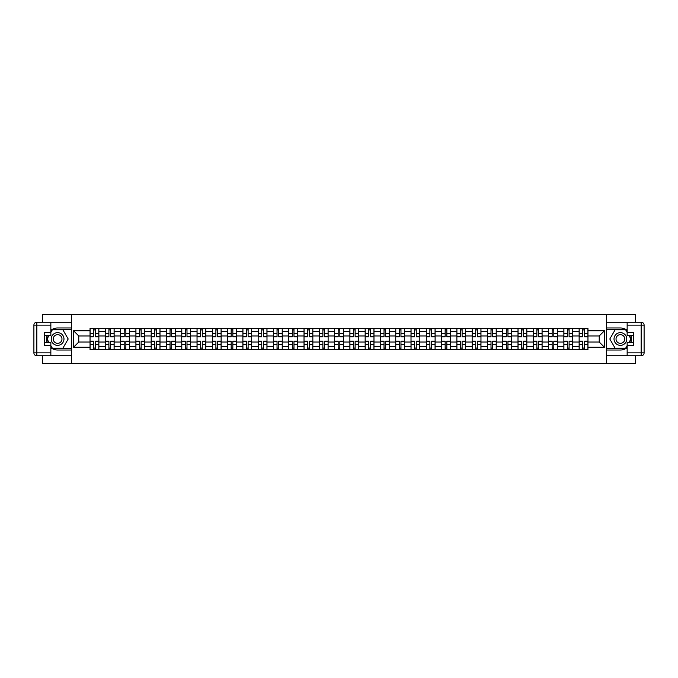 <?xml version="1.0" encoding="UTF-8"?>
<svg xmlns="http://www.w3.org/2000/svg" width="678" height="678" viewBox="0 0 678 678"><rect width="100%" height="100%" fill="white"/><g stroke="black" fill="none" stroke-linecap="round" stroke-linejoin="round"><path stroke-width="1.02" d="M42.426 355.806L42.426 363.493L635.574 363.493L635.574 355.806M635.574 322.194L635.574 314.507L42.426 314.507L42.426 322.194M105.327 349.534L105.327 331.457L98.861 331.457L98.861 349.534M98.861 331.457L98.861 328.466M105.327 331.457L105.327 328.466M114.141 328.466L114.141 349.534M120.608 349.534L120.608 328.466M129.43 328.466L129.43 349.534M135.897 349.534L135.897 328.466M144.711 328.466L144.711 349.534M151.177 349.534L151.177 328.466M160 328.466L160 349.534M166.466 349.534L166.466 328.466M175.28 328.466L175.28 349.534M181.746 349.534L181.746 328.466M190.569 328.466L190.569 349.534M197.035 349.534L197.035 328.466M205.849 328.466L205.849 349.534M212.316 349.534L212.316 328.466M221.13 328.466L221.13 349.534M227.596 349.534L227.596 328.466M236.419 328.466L236.419 349.534M242.885 349.534L242.885 328.466M251.699 328.466L251.699 349.534M258.165 349.534L258.165 328.466M266.988 328.466L266.988 349.534M273.454 349.534L273.454 328.466M282.268 328.466L282.268 349.534M288.735 349.534L288.735 328.466M297.557 328.466L297.557 349.534M304.024 349.534L304.024 328.466M312.838 328.466L312.838 349.534M319.304 349.534L319.304 328.466M328.127 328.466L328.127 349.534M334.593 349.534L334.593 328.466M343.407 328.466L343.407 349.534M349.873 349.534L349.873 328.466M358.696 328.466L358.696 349.534M365.162 349.534L365.162 328.466M373.976 328.466L373.976 349.534M380.443 349.534L380.443 328.466M389.265 328.466L389.265 349.534M395.732 349.534L395.732 328.466M404.546 328.466L404.546 349.534M411.012 349.534L411.012 328.466M419.835 328.466L419.835 349.534M426.301 349.534L426.301 328.466M435.115 328.466L435.115 349.534M441.581 349.534L441.581 328.466M450.404 328.466L450.404 349.534M456.87 349.534L456.87 328.466M465.684 328.466L465.684 349.534M472.151 349.534L472.151 328.466M480.965 328.466L480.965 349.534M487.431 349.534L487.431 328.466M496.254 328.466L496.254 349.534M502.72 349.534L502.72 328.466M511.534 328.466L511.534 349.534M518 349.534L518 328.466M526.823 328.466L526.823 349.534M533.289 349.534L533.289 328.466M542.103 328.466L542.103 349.534M548.57 349.534L548.57 328.466M557.392 328.466L557.392 349.534M563.859 349.534L563.859 328.466M572.673 328.466L572.673 349.534M579.139 349.534L579.139 328.466M579.139 342.034L572.673 342.034M563.859 342.034L557.392 342.034M548.57 342.034L542.103 342.034M533.289 342.034L526.823 342.034M518 342.034L511.534 342.034M502.72 342.034L496.254 342.034M487.431 342.034L480.965 342.034M472.151 342.034L465.684 342.034M456.87 342.034L450.404 342.034M441.581 342.034L435.115 342.034M426.301 342.034L419.835 342.034M411.012 342.034L404.546 342.034M395.732 342.034L389.265 342.034M380.443 342.034L373.976 342.034M365.162 342.034L358.696 342.034M349.873 342.034L343.407 342.034M334.593 342.034L328.127 342.034M319.304 342.034L312.838 342.034M304.024 342.034L297.557 342.034M288.735 342.034L282.268 342.034M273.454 342.034L266.988 342.034M258.165 342.034L251.699 342.034M242.885 342.034L236.419 342.034M227.596 342.034L221.13 342.034M212.316 342.034L205.849 342.034M197.035 342.034L190.569 342.034M181.746 342.034L175.28 342.034M166.466 342.034L160 342.034M151.177 342.034L144.711 342.034M135.897 342.034L129.43 342.034M120.608 342.034L114.141 342.034M105.327 342.034L98.861 342.034M579.139 335.966L572.673 335.966M563.859 335.966L557.392 335.966M548.57 335.966L542.103 335.966M533.289 335.966L526.823 335.966M518 335.966L511.534 335.966M502.72 335.966L496.254 335.966M487.431 335.966L480.965 335.966M472.151 335.966L465.684 335.966M456.87 335.966L450.404 335.966M441.581 335.966L435.115 335.966M426.301 335.966L419.835 335.966M411.012 335.966L404.546 335.966M395.732 335.966L389.265 335.966M380.443 335.966L373.976 335.966M365.162 335.966L358.696 335.966M349.873 335.966L343.407 335.966M334.593 335.966L328.127 335.966M319.304 335.966L312.838 335.966M304.024 335.966L297.557 335.966M288.735 335.966L282.268 335.966M273.454 335.966L266.988 335.966M258.165 335.966L251.699 335.966M242.885 335.966L236.419 335.966M227.596 335.966L221.13 335.966M212.316 335.966L205.849 335.966M197.035 335.966L190.569 335.966M181.746 335.966L175.28 335.966M166.466 335.966L160 335.966M151.177 335.966L144.711 335.966M135.897 335.966L129.43 335.966M120.608 335.966L114.141 335.966M105.327 335.966L98.861 335.966M78.775 342.034L90.038 342.034L90.038 335.966L78.775 335.966L78.775 342.034L73.58 347.229L73.58 330.771L90.038 330.771L90.038 335.966M587.962 335.966L587.962 342.034L599.225 342.034L599.225 335.966L587.962 335.966L587.962 328.466L90.038 328.466L90.038 330.771M587.962 330.771L604.42 330.771L604.42 347.229L587.962 347.229L587.962 342.034M90.038 342.034L90.038 349.534L587.962 349.534L587.962 347.229M90.038 347.229L73.58 347.229M606.378 363.493L606.378 314.507M71.622 363.493L71.622 314.507M95.284 348.06L93.615 348.06M93.615 329.94L95.284 329.94M110.565 348.06L108.904 348.06M108.904 329.94L110.565 329.94M125.854 348.06L124.184 348.06M124.184 329.94L125.854 329.94M141.134 348.06L139.473 348.06M139.473 329.94L141.134 329.94M156.423 348.06L154.754 348.06M154.754 329.94L156.423 329.94M171.703 348.06L170.042 348.06M170.042 329.94L171.703 329.94M186.992 348.06L185.323 348.06M185.323 329.94L186.992 329.94M202.273 348.06L200.612 348.06M200.612 329.94L202.273 329.94M217.562 348.06L215.892 348.06M215.892 329.94L217.562 329.94M232.842 348.06L231.173 348.06M231.173 329.94L232.842 329.94M248.123 348.06L246.461 348.06M246.461 329.94L248.123 329.94M263.411 348.06L261.742 348.06M261.742 329.94L263.411 329.94M278.692 348.06L277.031 348.06M277.031 329.94L278.692 329.94M293.981 348.06L292.311 348.06M292.311 329.94L293.981 329.94M309.261 348.06L307.6 348.06M307.6 329.94L309.261 329.94M324.55 348.06L322.881 348.06M322.881 329.94L324.55 329.94M339.831 348.06L338.169 348.06M338.169 329.94L339.831 329.94M355.119 348.06L353.45 348.06M353.45 329.94L355.119 329.94M370.4 348.06L368.739 348.06M368.739 329.94L370.4 329.94M385.689 348.06L384.019 348.06M384.019 329.94L385.689 329.94M400.969 348.06L399.308 348.06M399.308 329.94L400.969 329.94M416.258 348.06L414.589 348.06M414.589 329.94L416.258 329.94M431.539 348.06L429.877 348.06M429.877 329.94L431.539 329.94M446.827 348.06L445.158 348.06M445.158 329.94L446.827 329.94M462.108 348.06L460.438 348.06M460.438 329.94L462.108 329.94M477.388 348.06L475.727 348.06M475.727 329.94L477.388 329.94M492.677 348.06L491.008 348.06M491.008 329.94L492.677 329.94M507.958 348.06L506.296 348.06M506.296 329.94L507.958 329.94M523.246 348.06L521.577 348.06M521.577 329.94L523.246 329.94M538.527 348.06L536.866 348.06M536.866 329.94L538.527 329.94M553.816 348.06L552.146 348.06M552.146 329.94L553.816 329.94M569.096 348.06L567.435 348.06M567.435 329.94L569.096 329.94M584.385 348.06L582.716 348.06M582.716 329.94L584.385 329.94M73.58 330.771L78.775 335.966M599.225 342.034L604.42 347.229M599.225 335.966L604.42 330.771M95.284 336.89L95.284 328.567L98.81 328.567L98.81 336.89L95.284 336.89M93.615 329.839L95.284 329.839M93.615 328.567L90.089 328.567L90.089 336.89L93.615 336.89L93.615 328.567L95.284 328.567M93.615 341.11L93.615 349.433L90.089 349.433L90.089 341.11L93.615 341.11M95.284 348.161L93.615 348.161M95.284 349.433L98.81 349.433L98.81 341.11L95.284 341.11L95.284 349.433L93.615 349.433M110.565 336.89L110.565 328.567L114.09 328.567L114.09 336.89L110.565 336.89M108.904 329.839L110.565 329.839M108.904 328.567L105.378 328.567L105.378 336.89L108.904 336.89L108.904 328.567L110.565 328.567M125.854 336.89L125.854 328.567L129.379 328.567L129.379 336.89L125.854 336.89M124.184 329.839L125.854 329.839M124.184 328.567L120.659 328.567L120.659 336.89L124.184 336.89L124.184 328.567L125.854 328.567M50.85 347.704A11.026 11.026 0 0 0 57.613 350.026L71.521 350.026L71.521 355.806L36.841 355.806A2.941 2.941 0 0 1 33.9 352.865L33.9 325.135A2.941 2.941 0 0 1 36.841 322.194L50.85 322.194L50.85 335.525L44.579 335.525M50.85 322.194L71.521 322.194L71.521 327.974L57.613 327.974A11.026 11.026 0 0 0 50.85 330.296M47.155 335.525A11.026 11.026 0 0 0 47.155 342.475M71.521 350.026L71.521 327.974M44.579 342.475L50.85 342.475L50.85 355.806M50.85 332.584L44.579 332.584L44.579 345.416L50.85 345.416M71.521 329.542L52.155 329.542L50.85 331.796M50.85 346.204L52.155 348.458L71.521 348.458M48.697 335.525L46.689 339L48.697 342.475M627.15 330.296A11.026 11.026 0 0 0 620.387 327.974L606.479 327.974L606.479 322.194L641.159 322.194A2.941 2.941 0 0 1 644.1 325.135L644.1 352.865A2.941 2.941 0 0 1 641.159 355.806L627.15 355.806L627.15 342.475L633.422 342.475M627.15 355.806L606.479 355.806L606.479 350.026L620.387 350.026A11.026 11.026 0 0 0 627.15 347.704M630.845 342.475A11.026 11.026 0 0 0 630.845 335.525M606.479 327.974L606.479 350.026M633.422 335.525L627.15 335.525L627.15 322.194M627.15 345.416L633.422 345.416L633.422 332.584L627.15 332.584M606.479 348.458L625.845 348.458L627.15 346.204M627.15 331.796L625.845 329.542L606.479 329.542M629.303 342.475L631.311 339L629.303 335.525M51.24 339A6.365 6.365 0 0 0 57.613 345.365A6.365 6.365 0 0 0 63.978 339A6.365 6.365 0 0 0 57.613 332.635A6.365 6.365 0 0 0 51.24 339M53.248 339A4.356 4.356 0 0 0 57.613 343.356A4.356 4.356 0 0 0 61.969 339A4.356 4.356 0 0 0 57.613 334.644A4.356 4.356 0 0 0 53.248 339M50.85 332.389L52.325 329.839L62.901 329.839L68.19 339L62.901 348.161L52.325 348.161L50.85 345.611M49.036 342.475L47.036 339L49.036 335.525M614.022 339A6.365 6.365 0 0 0 620.387 345.365A6.365 6.365 0 0 0 626.76 339A6.365 6.365 0 0 0 620.387 332.635A6.365 6.365 0 0 0 614.022 339M616.031 339A4.356 4.356 0 0 0 620.387 343.356A4.356 4.356 0 0 0 624.752 339A4.356 4.356 0 0 0 620.387 334.644A4.356 4.356 0 0 0 616.031 339M627.15 345.611L625.675 348.161L615.099 348.161L609.81 339L615.099 329.839L625.675 329.839L627.15 332.389M628.964 335.525L630.964 339L628.964 342.475M108.904 341.11L108.904 349.433L105.378 349.433L105.378 341.11L108.904 341.11M110.565 348.161L108.904 348.161M110.565 349.433L114.09 349.433L114.09 341.11L110.565 341.11L110.565 349.433L108.904 349.433M124.184 341.11L124.184 349.433L120.659 349.433L120.659 341.11L124.184 341.11M125.854 348.161L124.184 348.161M125.854 349.433L129.379 349.433L129.379 341.11L125.854 341.11L125.854 349.433L124.184 349.433M141.134 336.89L141.134 328.567L144.66 328.567L144.66 336.89L141.134 336.89M139.473 329.839L141.134 329.839M139.473 328.567L135.939 328.567L135.939 336.89L139.473 336.89L139.473 328.567L141.134 328.567M156.423 336.89L156.423 328.567L159.949 328.567L159.949 336.89L156.423 336.89M154.754 329.839L156.423 329.839M154.754 328.567L151.228 328.567L151.228 336.89L154.754 336.89L154.754 328.567L156.423 328.567M171.703 336.89L171.703 328.567L175.229 328.567L175.229 336.89L171.703 336.89M170.042 329.839L171.703 329.839M170.042 328.567L166.508 328.567L166.508 336.89L170.042 336.89L170.042 328.567L171.703 328.567M139.473 341.11L139.473 349.433L135.939 349.433L135.939 341.11L139.473 341.11M141.134 348.161L139.473 348.161M141.134 349.433L144.66 349.433L144.66 341.11L141.134 341.11L141.134 349.433L139.473 349.433M154.754 341.11L154.754 349.433L151.228 349.433L151.228 341.11L154.754 341.11M156.423 348.161L154.754 348.161M156.423 349.433L159.949 349.433L159.949 341.11L156.423 341.11L156.423 349.433L154.754 349.433M170.042 341.11L170.042 349.433L166.508 349.433L166.508 341.11L170.042 341.11M171.703 348.161L170.042 348.161M171.703 349.433L175.229 349.433L175.229 341.11L171.703 341.11L171.703 349.433L170.042 349.433M186.992 336.89L186.992 328.567L190.518 328.567L190.518 336.89L186.992 336.89M185.323 329.839L186.992 329.839M185.323 328.567L181.797 328.567L181.797 336.89L185.323 336.89L185.323 328.567L186.992 328.567M185.323 341.11L185.323 349.433L181.797 349.433L181.797 341.11L185.323 341.11M186.992 348.161L185.323 348.161M186.992 349.433L190.518 349.433L190.518 341.11L186.992 341.11L186.992 349.433L185.323 349.433M202.273 336.89L202.273 328.567L205.798 328.567L205.798 336.89L202.273 336.89M200.612 329.839L202.273 329.839M200.612 328.567L197.078 328.567L197.078 336.89L200.612 336.89L200.612 328.567L202.273 328.567M200.612 341.11L200.612 349.433L197.078 349.433L197.078 341.11L200.612 341.11M202.273 348.161L200.612 348.161M202.273 349.433L205.798 349.433L205.798 341.11L202.273 341.11L202.273 349.433L200.612 349.433M217.562 336.89L217.562 328.567L221.087 328.567L221.087 336.89L217.562 336.89M215.892 329.839L217.562 329.839M215.892 328.567L212.367 328.567L212.367 336.89L215.892 336.89L215.892 328.567L217.562 328.567M215.892 341.11L215.892 349.433L212.367 349.433L212.367 341.11L215.892 341.11M217.562 348.161L215.892 348.161M217.562 349.433L221.087 349.433L221.087 341.11L217.562 341.11L217.562 349.433L215.892 349.433M232.842 336.89L232.842 328.567L236.368 328.567L236.368 336.89L232.842 336.89M231.173 329.839L232.842 329.839M231.173 328.567L227.647 328.567L227.647 336.89L231.173 336.89L231.173 328.567L232.842 328.567M231.173 341.11L231.173 349.433L227.647 349.433L227.647 341.11L231.173 341.11M232.842 348.161L231.173 348.161M232.842 349.433L236.368 349.433L236.368 341.11L232.842 341.11L232.842 349.433L231.173 349.433M248.123 336.89L248.123 328.567L251.657 328.567L251.657 336.89L248.123 336.89M246.461 329.839L248.123 329.839M246.461 328.567L242.936 328.567L242.936 336.89L246.461 336.89L246.461 328.567L248.123 328.567M263.411 336.89L263.411 328.567L266.937 328.567L266.937 336.89L263.411 336.89M261.742 329.839L263.411 329.839M261.742 328.567L258.216 328.567L258.216 336.89L261.742 336.89L261.742 328.567L263.411 328.567M278.692 336.89L278.692 328.567L282.226 328.567L282.226 336.89L278.692 336.89M277.031 329.839L278.692 329.839M277.031 328.567L273.505 328.567L273.505 336.89L277.031 336.89L277.031 328.567L278.692 328.567M293.981 336.89L293.981 328.567L297.506 328.567L297.506 336.89L293.981 336.89M292.311 329.839L293.981 329.839M292.311 328.567L288.786 328.567L288.786 336.89L292.311 336.89L292.311 328.567L293.981 328.567M309.261 336.89L309.261 328.567L312.795 328.567L312.795 336.89L309.261 336.89M307.6 329.839L309.261 329.839M307.6 328.567L304.075 328.567L304.075 336.89L307.6 336.89L307.6 328.567L309.261 328.567M324.55 336.89L324.55 328.567L328.076 328.567L328.076 336.89L324.55 336.89M322.881 329.839L324.55 329.839M322.881 328.567L319.355 328.567L319.355 336.89L322.881 336.89L322.881 328.567L324.55 328.567M246.461 341.11L246.461 349.433L242.936 349.433L242.936 341.11L246.461 341.11M248.123 348.161L246.461 348.161M248.123 349.433L251.657 349.433L251.657 341.11L248.123 341.11L248.123 349.433L246.461 349.433M261.742 341.11L261.742 349.433L258.216 349.433L258.216 341.11L261.742 341.11M263.411 348.161L261.742 348.161M263.411 349.433L266.937 349.433L266.937 341.11L263.411 341.11L263.411 349.433L261.742 349.433M277.031 341.11L277.031 349.433L273.505 349.433L273.505 341.11L277.031 341.11M278.692 348.161L277.031 348.161M278.692 349.433L282.226 349.433L282.226 341.11L278.692 341.11L278.692 349.433L277.031 349.433M292.311 341.11L292.311 349.433L288.786 349.433L288.786 341.11L292.311 341.11M293.981 348.161L292.311 348.161M293.981 349.433L297.506 349.433L297.506 341.11L293.981 341.11L293.981 349.433L292.311 349.433M307.6 341.11L307.6 349.433L304.075 349.433L304.075 341.11L307.6 341.11M309.261 348.161L307.6 348.161M309.261 349.433L312.795 349.433L312.795 341.11L309.261 341.11L309.261 349.433L307.6 349.433M322.881 341.11L322.881 349.433L319.355 349.433L319.355 341.11L322.881 341.11M324.55 348.161L322.881 348.161M324.55 349.433L328.076 349.433L328.076 341.11L324.55 341.11L324.55 349.433L322.881 349.433M339.831 336.89L339.831 328.567L343.356 328.567L343.356 336.89L339.831 336.89M338.169 329.839L339.831 329.839M338.169 328.567L334.644 328.567L334.644 336.89L338.169 336.89L338.169 328.567L339.831 328.567M338.169 341.11L338.169 349.433L334.644 349.433L334.644 341.11L338.169 341.11M339.831 348.161L338.169 348.161M339.831 349.433L343.356 349.433L343.356 341.11L339.831 341.11L339.831 349.433L338.169 349.433M355.119 336.89L355.119 328.567L358.645 328.567L358.645 336.89L355.119 336.89M353.45 329.839L355.119 329.839M353.45 328.567L349.924 328.567L349.924 336.89L353.45 336.89L353.45 328.567L355.119 328.567M353.45 341.11L353.45 349.433L349.924 349.433L349.924 341.11L353.45 341.11M355.119 348.161L353.45 348.161M355.119 349.433L358.645 349.433L358.645 341.11L355.119 341.11L355.119 349.433L353.45 349.433M370.4 336.89L370.4 328.567L373.925 328.567L373.925 336.89L370.4 336.89M368.739 329.839L370.4 329.839M368.739 328.567L365.205 328.567L365.205 336.89L368.739 336.89L368.739 328.567L370.4 328.567M368.739 341.11L368.739 349.433L365.205 349.433L365.205 341.11L368.739 341.11M370.4 348.161L368.739 348.161M370.4 349.433L373.925 349.433L373.925 341.11L370.4 341.11L370.4 349.433L368.739 349.433M385.689 336.89L385.689 328.567L389.214 328.567L389.214 336.89L385.689 336.89M384.019 329.839L385.689 329.839M384.019 328.567L380.494 328.567L380.494 336.89L384.019 336.89L384.019 328.567L385.689 328.567M384.019 341.11L384.019 349.433L380.494 349.433L380.494 341.11L384.019 341.11M385.689 348.161L384.019 348.161M385.689 349.433L389.214 349.433L389.214 341.11L385.689 341.11L385.689 349.433L384.019 349.433M400.969 336.89L400.969 328.567L404.495 328.567L404.495 336.89L400.969 336.89M399.308 329.839L400.969 329.839M399.308 328.567L395.774 328.567L395.774 336.89L399.308 336.89L399.308 328.567L400.969 328.567M399.308 341.11L399.308 349.433L395.774 349.433L395.774 341.11L399.308 341.11M400.969 348.161L399.308 348.161M400.969 349.433L404.495 349.433L404.495 341.11L400.969 341.11L400.969 349.433L399.308 349.433M416.258 336.89L416.258 328.567L419.784 328.567L419.784 336.89L416.258 336.89M414.589 329.839L416.258 329.839M414.589 328.567L411.063 328.567L411.063 336.89L414.589 336.89L414.589 328.567L416.258 328.567M414.589 341.11L414.589 349.433L411.063 349.433L411.063 341.11L414.589 341.11M416.258 348.161L414.589 348.161M416.258 349.433L419.784 349.433L419.784 341.11L416.258 341.11L416.258 349.433L414.589 349.433M431.539 336.89L431.539 328.567L435.064 328.567L435.064 336.89L431.539 336.89M429.877 329.839L431.539 329.839M429.877 328.567L426.343 328.567L426.343 336.89L429.877 336.89L429.877 328.567L431.539 328.567M429.877 341.11L429.877 349.433L426.343 349.433L426.343 341.11L429.877 341.11M431.539 348.161L429.877 348.161M431.539 349.433L435.064 349.433L435.064 341.11L431.539 341.11L431.539 349.433L429.877 349.433M446.827 336.89L446.827 328.567L450.353 328.567L450.353 336.89L446.827 336.89M445.158 329.839L446.827 329.839M445.158 328.567L441.632 328.567L441.632 336.89L445.158 336.89L445.158 328.567L446.827 328.567M445.158 341.11L445.158 349.433L441.632 349.433L441.632 341.11L445.158 341.11M446.827 348.161L445.158 348.161M446.827 349.433L450.353 349.433L450.353 341.11L446.827 341.11L446.827 349.433L445.158 349.433M462.108 336.89L462.108 328.567L465.633 328.567L465.633 336.89L462.108 336.89M460.438 329.839L462.108 329.839M460.438 328.567L456.913 328.567L456.913 336.89L460.438 336.89L460.438 328.567L462.108 328.567M460.438 341.11L460.438 349.433L456.913 349.433L456.913 341.11L460.438 341.11M462.108 348.161L460.438 348.161M462.108 349.433L465.633 349.433L465.633 341.11L462.108 341.11L462.108 349.433L460.438 349.433M477.388 336.89L477.388 328.567L480.922 328.567L480.922 336.89L477.388 336.89M475.727 329.839L477.388 329.839M475.727 328.567L472.202 328.567L472.202 336.89L475.727 336.89L475.727 328.567L477.388 328.567M475.727 341.11L475.727 349.433L472.202 349.433L472.202 341.11L475.727 341.11M477.388 348.161L475.727 348.161M477.388 349.433L480.922 349.433L480.922 341.11L477.388 341.11L477.388 349.433L475.727 349.433M492.677 336.89L492.677 328.567L496.203 328.567L496.203 336.89L492.677 336.89M491.008 329.839L492.677 329.839M491.008 328.567L487.482 328.567L487.482 336.89L491.008 336.89L491.008 328.567L492.677 328.567M491.008 341.11L491.008 349.433L487.482 349.433L487.482 341.11L491.008 341.11M492.677 348.161L491.008 348.161M492.677 349.433L496.203 349.433L496.203 341.11L492.677 341.11L492.677 349.433L491.008 349.433M507.958 336.89L507.958 328.567L511.492 328.567L511.492 336.89L507.958 336.89M506.296 329.839L507.958 329.839M506.296 328.567L502.771 328.567L502.771 336.89L506.296 336.89L506.296 328.567L507.958 328.567M506.296 341.11L506.296 349.433L502.771 349.433L502.771 341.11L506.296 341.11M507.958 348.161L506.296 348.161M507.958 349.433L511.492 349.433L511.492 341.11L507.958 341.11L507.958 349.433L506.296 349.433M523.246 336.89L523.246 328.567L526.772 328.567L526.772 336.89L523.246 336.89M521.577 329.839L523.246 329.839M521.577 328.567L518.051 328.567L518.051 336.89L521.577 336.89L521.577 328.567L523.246 328.567M521.577 341.11L521.577 349.433L518.051 349.433L518.051 341.11L521.577 341.11M523.246 348.161L521.577 348.161M523.246 349.433L526.772 349.433L526.772 341.11L523.246 341.11L523.246 349.433L521.577 349.433M538.527 336.89L538.527 328.567L542.061 328.567L542.061 336.89L538.527 336.89M536.866 329.839L538.527 329.839M536.866 328.567L533.34 328.567L533.34 336.89L536.866 336.89L536.866 328.567L538.527 328.567M536.866 341.11L536.866 349.433L533.34 349.433L533.34 341.11L536.866 341.11M538.527 348.161L536.866 348.161M538.527 349.433L542.061 349.433L542.061 341.11L538.527 341.11L538.527 349.433L536.866 349.433M553.816 336.89L553.816 328.567L557.341 328.567L557.341 336.89L553.816 336.89M552.146 329.839L553.816 329.839M552.146 328.567L548.621 328.567L548.621 336.89L552.146 336.89L552.146 328.567L553.816 328.567M552.146 341.11L552.146 349.433L548.621 349.433L548.621 341.11L552.146 341.11M553.816 348.161L552.146 348.161M553.816 349.433L557.341 349.433L557.341 341.11L553.816 341.11L553.816 349.433L552.146 349.433M569.096 336.89L569.096 328.567L572.622 328.567L572.622 336.89L569.096 336.89M567.435 329.839L569.096 329.839M567.435 328.567L563.91 328.567L563.91 336.89L567.435 336.89L567.435 328.567L569.096 328.567M567.435 341.11L567.435 349.433L563.91 349.433L563.91 341.11L567.435 341.11M569.096 348.161L567.435 348.161M569.096 349.433L572.622 349.433L572.622 341.11L569.096 341.11L569.096 349.433L567.435 349.433M584.385 336.89L584.385 328.567L587.911 328.567L587.911 336.89L584.385 336.89M582.716 329.839L584.385 329.839M582.716 328.567L579.19 328.567L579.19 336.89L582.716 336.89L582.716 328.567L584.385 328.567M582.716 341.11L582.716 349.433L579.19 349.433L579.19 341.11L582.716 341.11M584.385 348.161L582.716 348.161M584.385 349.433L587.911 349.433L587.911 341.11L584.385 341.11L584.385 349.433L582.716 349.433M563.859 331.457L557.392 331.457M548.57 331.457L542.103 331.457M533.289 331.457L526.823 331.457M518 331.457L511.534 331.457M502.72 331.457L496.254 331.457M487.431 331.457L480.965 331.457M472.151 331.457L465.684 331.457M456.87 331.457L450.404 331.457M441.581 331.457L435.115 331.457M426.301 331.457L419.835 331.457M411.012 331.457L404.546 331.457M395.732 331.457L389.265 331.457M380.443 331.457L373.976 331.457M365.162 331.457L358.696 331.457M349.873 331.457L343.407 331.457M334.593 331.457L328.127 331.457M319.304 331.457L312.838 331.457M304.024 331.457L297.557 331.457M288.735 331.457L282.268 331.457M273.454 331.457L266.988 331.457M258.165 331.457L251.699 331.457M242.885 331.457L236.419 331.457M227.596 331.457L221.13 331.457M212.316 331.457L205.849 331.457M197.035 331.457L190.569 331.457M181.746 331.457L175.28 331.457M166.466 331.457L160 331.457M151.177 331.457L144.711 331.457M135.897 331.457L129.43 331.457M120.608 331.457L114.141 331.457M579.139 331.457L572.673 331.457M563.859 346.543L557.392 346.543M548.57 346.543L542.103 346.543M533.289 346.543L526.823 346.543M518 346.543L511.534 346.543M502.72 346.543L496.254 346.543M487.431 346.543L480.965 346.543M472.151 346.543L465.684 346.543M456.87 346.543L450.404 346.543M441.581 346.543L435.115 346.543M426.301 346.543L419.835 346.543M411.012 346.543L404.546 346.543M395.732 346.543L389.265 346.543M380.443 346.543L373.976 346.543M365.162 346.543L358.696 346.543M349.873 346.543L343.407 346.543M334.593 346.543L328.127 346.543M319.304 346.543L312.838 346.543M304.024 346.543L297.557 346.543M288.735 346.543L282.268 346.543M273.454 346.543L266.988 346.543M258.165 346.543L251.699 346.543M242.885 346.543L236.419 346.543M227.596 346.543L221.13 346.543M212.316 346.543L205.849 346.543M197.035 346.543L190.569 346.543M181.746 346.543L175.28 346.543M166.466 346.543L160 346.543M151.177 346.543L144.711 346.543M135.897 346.543L129.43 346.543M120.608 346.543L114.141 346.543M105.327 346.543L98.861 346.543M579.139 346.543L572.673 346.543M95.284 336.686L98.81 336.686M95.284 333.381L98.81 333.381M90.089 336.686L93.615 336.686M90.089 333.381L93.615 333.381M93.615 341.314L90.089 341.314M93.615 344.619L90.089 344.619M98.81 341.314L95.284 341.314M98.81 344.619L95.284 344.619M110.565 336.686L114.09 336.686M110.565 333.381L114.09 333.381M105.378 336.686L108.904 336.686M105.378 333.381L108.904 333.381M125.854 336.686L129.379 336.686M125.854 333.381L129.379 333.381M120.659 336.686L124.184 336.686M120.659 333.381L124.184 333.381M50.85 325.135L36.841 325.135L36.841 352.865L50.85 352.865M33.9 325.135L36.841 325.135L36.841 322.194M36.841 355.806L36.841 352.865L33.9 352.865M627.15 352.865L641.159 352.865L641.159 325.135L627.15 325.135M644.1 352.865L641.159 352.865L641.159 355.806M641.159 322.194L641.159 325.135L644.1 325.135M108.904 341.314L105.378 341.314M108.904 344.619L105.378 344.619M114.09 341.314L110.565 341.314M114.09 344.619L110.565 344.619M124.184 341.314L120.659 341.314M124.184 344.619L120.659 344.619M129.379 341.314L125.854 341.314M129.379 344.619L125.854 344.619M141.134 336.686L144.66 336.686M141.134 333.381L144.66 333.381M135.939 336.686L139.473 336.686M135.939 333.381L139.473 333.381M156.423 336.686L159.949 336.686M156.423 333.381L159.949 333.381M151.228 336.686L154.754 336.686M151.228 333.381L154.754 333.381M171.703 336.686L175.229 336.686M171.703 333.381L175.229 333.381M166.508 336.686L170.042 336.686M166.508 333.381L170.042 333.381M139.473 341.314L135.939 341.314M139.473 344.619L135.939 344.619M144.66 341.314L141.134 341.314M144.66 344.619L141.134 344.619M154.754 341.314L151.228 341.314M154.754 344.619L151.228 344.619M159.949 341.314L156.423 341.314M159.949 344.619L156.423 344.619M170.042 341.314L166.508 341.314M170.042 344.619L166.508 344.619M175.229 341.314L171.703 341.314M175.229 344.619L171.703 344.619M186.992 336.686L190.518 336.686M186.992 333.381L190.518 333.381M181.797 336.686L185.323 336.686M181.797 333.381L185.323 333.381M185.323 341.314L181.797 341.314M185.323 344.619L181.797 344.619M190.518 341.314L186.992 341.314M190.518 344.619L186.992 344.619M202.273 336.686L205.798 336.686M202.273 333.381L205.798 333.381M197.078 336.686L200.612 336.686M197.078 333.381L200.612 333.381M200.612 341.314L197.078 341.314M200.612 344.619L197.078 344.619M205.798 341.314L202.273 341.314M205.798 344.619L202.273 344.619M217.562 336.686L221.087 336.686M217.562 333.381L221.087 333.381M212.367 336.686L215.892 336.686M212.367 333.381L215.892 333.381M215.892 341.314L212.367 341.314M215.892 344.619L212.367 344.619M221.087 341.314L217.562 341.314M221.087 344.619L217.562 344.619M232.842 336.686L236.368 336.686M232.842 333.381L236.368 333.381M227.647 336.686L231.173 336.686M227.647 333.381L231.173 333.381M231.173 341.314L227.647 341.314M231.173 344.619L227.647 344.619M236.368 341.314L232.842 341.314M236.368 344.619L232.842 344.619M248.123 336.686L251.657 336.686M248.123 333.381L251.657 333.381M242.936 336.686L246.461 336.686M242.936 333.381L246.461 333.381M263.411 336.686L266.937 336.686M263.411 333.381L266.937 333.381M258.216 336.686L261.742 336.686M258.216 333.381L261.742 333.381M278.692 336.686L282.226 336.686M278.692 333.381L282.226 333.381M273.505 336.686L277.031 336.686M273.505 333.381L277.031 333.381M293.981 336.686L297.506 336.686M293.981 333.381L297.506 333.381M288.786 336.686L292.311 336.686M288.786 333.381L292.311 333.381M309.261 336.686L312.795 336.686M309.261 333.381L312.795 333.381M304.075 336.686L307.6 336.686M304.075 333.381L307.6 333.381M324.55 336.686L328.076 336.686M324.55 333.381L328.076 333.381M319.355 336.686L322.881 336.686M319.355 333.381L322.881 333.381M246.461 341.314L242.936 341.314M246.461 344.619L242.936 344.619M251.657 341.314L248.123 341.314M251.657 344.619L248.123 344.619M261.742 341.314L258.216 341.314M261.742 344.619L258.216 344.619M266.937 341.314L263.411 341.314M266.937 344.619L263.411 344.619M277.031 341.314L273.505 341.314M277.031 344.619L273.505 344.619M282.226 341.314L278.692 341.314M282.226 344.619L278.692 344.619M292.311 341.314L288.786 341.314M292.311 344.619L288.786 344.619M297.506 341.314L293.981 341.314M297.506 344.619L293.981 344.619M307.6 341.314L304.075 341.314M307.6 344.619L304.075 344.619M312.795 341.314L309.261 341.314M312.795 344.619L309.261 344.619M322.881 341.314L319.355 341.314M322.881 344.619L319.355 344.619M328.076 341.314L324.55 341.314M328.076 344.619L324.55 344.619M339.831 336.686L343.356 336.686M339.831 333.381L343.356 333.381M334.644 336.686L338.169 336.686M334.644 333.381L338.169 333.381M338.169 341.314L334.644 341.314M338.169 344.619L334.644 344.619M343.356 341.314L339.831 341.314M343.356 344.619L339.831 344.619M355.119 336.686L358.645 336.686M355.119 333.381L358.645 333.381M349.924 336.686L353.45 336.686M349.924 333.381L353.45 333.381M353.45 341.314L349.924 341.314M353.45 344.619L349.924 344.619M358.645 341.314L355.119 341.314M358.645 344.619L355.119 344.619M370.4 336.686L373.925 336.686M370.4 333.381L373.925 333.381M365.205 336.686L368.739 336.686M365.205 333.381L368.739 333.381M368.739 341.314L365.205 341.314M368.739 344.619L365.205 344.619M373.925 341.314L370.4 341.314M373.925 344.619L370.4 344.619M385.689 336.686L389.214 336.686M385.689 333.381L389.214 333.381M380.494 336.686L384.019 336.686M380.494 333.381L384.019 333.381M384.019 341.314L380.494 341.314M384.019 344.619L380.494 344.619M389.214 341.314L385.689 341.314M389.214 344.619L385.689 344.619M400.969 336.686L404.495 336.686M400.969 333.381L404.495 333.381M395.774 336.686L399.308 336.686M395.774 333.381L399.308 333.381M399.308 341.314L395.774 341.314M399.308 344.619L395.774 344.619M404.495 341.314L400.969 341.314M404.495 344.619L400.969 344.619M416.258 336.686L419.784 336.686M416.258 333.381L419.784 333.381M411.063 336.686L414.589 336.686M411.063 333.381L414.589 333.381M414.589 341.314L411.063 341.314M414.589 344.619L411.063 344.619M419.784 341.314L416.258 341.314M419.784 344.619L416.258 344.619M431.539 336.686L435.064 336.686M431.539 333.381L435.064 333.381M426.343 336.686L429.877 336.686M426.343 333.381L429.877 333.381M429.877 341.314L426.343 341.314M429.877 344.619L426.343 344.619M435.064 341.314L431.539 341.314M435.064 344.619L431.539 344.619M446.827 336.686L450.353 336.686M446.827 333.381L450.353 333.381M441.632 336.686L445.158 336.686M441.632 333.381L445.158 333.381M445.158 341.314L441.632 341.314M445.158 344.619L441.632 344.619M450.353 341.314L446.827 341.314M450.353 344.619L446.827 344.619M462.108 336.686L465.633 336.686M462.108 333.381L465.633 333.381M456.913 336.686L460.438 336.686M456.913 333.381L460.438 333.381M460.438 341.314L456.913 341.314M460.438 344.619L456.913 344.619M465.633 341.314L462.108 341.314M465.633 344.619L462.108 344.619M477.388 336.686L480.922 336.686M477.388 333.381L480.922 333.381M472.202 336.686L475.727 336.686M472.202 333.381L475.727 333.381M475.727 341.314L472.202 341.314M475.727 344.619L472.202 344.619M480.922 341.314L477.388 341.314M480.922 344.619L477.388 344.619M492.677 336.686L496.203 336.686M492.677 333.381L496.203 333.381M487.482 336.686L491.008 336.686M487.482 333.381L491.008 333.381M491.008 341.314L487.482 341.314M491.008 344.619L487.482 344.619M496.203 341.314L492.677 341.314M496.203 344.619L492.677 344.619M507.958 336.686L511.492 336.686M507.958 333.381L511.492 333.381M502.771 336.686L506.296 336.686M502.771 333.381L506.296 333.381M506.296 341.314L502.771 341.314M506.296 344.619L502.771 344.619M511.492 341.314L507.958 341.314M511.492 344.619L507.958 344.619M523.246 336.686L526.772 336.686M523.246 333.381L526.772 333.381M518.051 336.686L521.577 336.686M518.051 333.381L521.577 333.381M521.577 341.314L518.051 341.314M521.577 344.619L518.051 344.619M526.772 341.314L523.246 341.314M526.772 344.619L523.246 344.619M538.527 336.686L542.061 336.686M538.527 333.381L542.061 333.381M533.34 336.686L536.866 336.686M533.34 333.381L536.866 333.381M536.866 341.314L533.34 341.314M536.866 344.619L533.34 344.619M542.061 341.314L538.527 341.314M542.061 344.619L538.527 344.619M553.816 336.686L557.341 336.686M553.816 333.381L557.341 333.381M548.621 336.686L552.146 336.686M548.621 333.381L552.146 333.381M552.146 341.314L548.621 341.314M552.146 344.619L548.621 344.619M557.341 341.314L553.816 341.314M557.341 344.619L553.816 344.619M569.096 336.686L572.622 336.686M569.096 333.381L572.622 333.381M563.91 336.686L567.435 336.686M563.91 333.381L567.435 333.381M567.435 341.314L563.91 341.314M567.435 344.619L563.91 344.619M572.622 341.314L569.096 341.314M572.622 344.619L569.096 344.619M584.385 336.686L587.911 336.686M584.385 333.381L587.911 333.381M579.19 336.686L582.716 336.686M579.19 333.381L582.716 333.381M582.716 341.314L579.19 341.314M582.716 344.619L579.19 344.619M587.911 341.314L584.385 341.314M587.911 344.619L584.385 344.619"/></g></svg>
